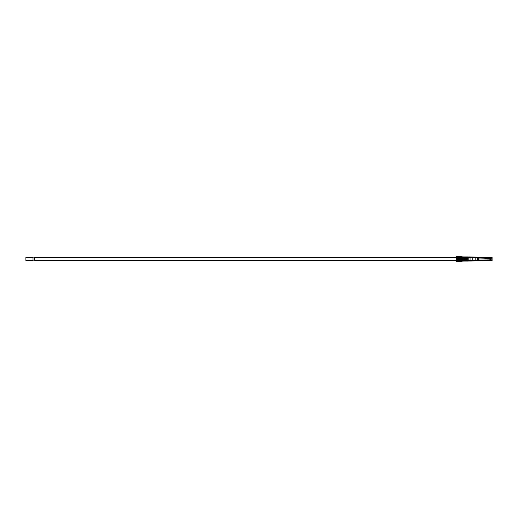 <?xml version="1.0" encoding="UTF-8"?>
<svg xmlns="http://www.w3.org/2000/svg" width="518" height="518" viewBox="0 0 518 518"><rect width="100%" height="100%" fill="white"/><g stroke="black" fill="none" stroke-linecap="round" stroke-linejoin="round"><path stroke-width="0.78" d="M468.207 259.414L468.207 260.787L462.516 261.143L462.516 259.68L468.207 259.414L468.207 256.928L462.995 256.934M461.098 259.259L461.098 258.741M456.177 257.433L34.434 257.433L34.434 260.567L456.177 260.567M459.531 261.668L456.177 261.668L456.228 259.33L459.531 259.33L459.531 261.668L460.101 261.512L459.738 261.571M456.228 259.33L456.177 261.053M456.228 258.67L456.177 256.947L456.228 258.67L459.531 258.67L459.531 256.332L460.101 256.488L459.738 256.429M456.177 256.947L456.177 256.332L459.531 256.332M469.742 257.025L469.742 257.588L470.907 257.575L470.907 257.006L469.431 256.954L470.053 257.006L470.053 260.392L472.817 260.34L472.817 257.686L471.477 257.575L490.675 258.003L490.675 257.433L492.1 257.433L492.1 258.87L484.505 258.994L492.1 259.129L492.1 259.965L475.789 259.997L475.789 258.003L479.357 258.003M479.357 258.035L490.675 258.333L490.96 258.003M492.1 259.965L471.477 260.392M468.207 256.993L469.431 256.954M468.207 260.424L470.053 260.424L470.053 260.994L468.207 261.007M470.053 260.392L471.477 260.424L471.477 260.994L472.047 260.955L470.907 260.994L470.907 260.424M469.742 257.588L468.207 257.575M472.047 257.614L472.047 257.045L471.477 257.006L490.675 257.433M490.345 259.783L490.675 260.567L472.047 260.955L472.047 260.386M492.1 259.997L492.1 260.567L490.675 260.567M490.345 258.217L492.1 258.003M470.053 260.994L470.907 260.994M470.907 257.006L471.477 257.006L471.477 257.575L470.907 257.575M468.207 257.213L462.516 256.857L462.516 257.55L468.207 257.55M459.628 257.543L462.814 257.718L462.516 258.32L468.207 258.32M468.207 260.787L462.995 261.066M478.936 259.719L478.936 258.281L478.923 259.719M478.231 259.155L478.198 258.735L478.198 259.265L477.512 259.265L477.512 258.735L478.231 258.845L477.577 259.155L478.231 258.845M478.198 258.735L477.577 258.845M477.479 258.676L477.577 259.155M475.789 258.003L475.789 259.997M478.198 259.265L478.185 258.676M462.516 258.812L459.531 258.67M462.516 259.188L459.531 259.33M462.814 260.282L459.628 260.457M462.516 261.143L460.101 261.512M462.516 256.857L460.101 256.488M468.207 258.586L462.516 258.32M25.9 260.567L25.9 257.433L33.01 257.433L33.01 260.567L25.9 260.567M456.235 260.509L459.531 260.509M456.177 261.551L459.531 261.551M456.241 260.412L459.531 260.412M456.241 257.588L459.531 257.588M456.177 256.449L459.531 256.449M456.235 257.491L459.531 257.491M492.1 258.035L490.96 258.035M470.053 257.608L471.477 257.608M462.516 257.841L468.207 257.841M462.516 260.159L468.207 260.159M462.516 259.68L468.207 259.68M462.516 260.45L468.207 260.45M468.945 260.437L468.945 260.91M469.515 260.178L469.515 260.968M469.742 260.269L469.742 260.981M468.945 256.999L468.945 257.653M469.515 256.999L469.515 257.595M477.479 259.324L478.185 259.324M456.177 261.609L459.531 261.609M456.177 256.391L459.531 256.391M34.434 257.847L33.01 257.847M34.434 260.153L33.01 260.153M489.542 259.997L489.873 259.783M489.575 260.353L489.238 260.567M490.643 260.353L490.98 260.567M489.575 257.647L489.238 257.433M490.643 257.647L490.98 257.433M489.542 258.003L489.873 258.217M462.937 256.928L468.207 256.928M462.937 261.072L468.207 261.072"/></g></svg>
